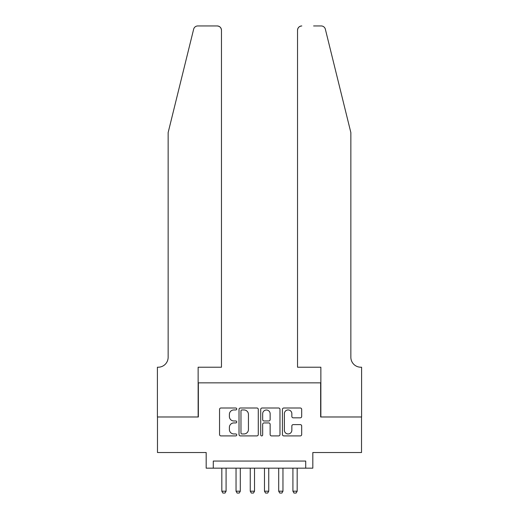 <?xml version="1.0" encoding="UTF-8"?>
<svg xmlns="http://www.w3.org/2000/svg" width="519" height="519" viewBox="0 0 519 519"><rect width="100%" height="100%" fill="white"/><g stroke="black" fill="none" stroke-linecap="round" stroke-linejoin="round"><path stroke-width="0.78" d="M236.748 408.972A0.98 0.98 0 0 0 235.775 407.999L220.945 407.999A1.395 1.395 0 0 0 219.55 409.394L219.55 434.513A1.395 1.395 0 0 0 220.945 435.908L235.775 435.908A0.98 0.98 0 0 0 236.748 434.935A0.98 0.98 0 0 0 235.775 433.955L233.855 433.955A4.463 4.463 0 0 1 229.385 429.492L229.385 427.397A4.463 4.463 0 0 1 233.855 422.933L235.775 422.933A0.98 0.98 0 0 0 236.748 421.953A0.98 0.98 0 0 0 235.775 420.974L233.855 420.974A4.463 4.463 0 0 1 229.385 416.51L229.385 414.415A4.463 4.463 0 0 1 233.855 409.952L235.775 409.952A0.98 0.98 0 0 0 236.748 408.972M300.287 417.834A1.395 1.395 0 0 0 301.688 416.439L301.688 409.394A1.395 1.395 0 0 0 300.287 407.999L283.822 407.999A1.395 1.395 0 0 0 282.427 409.394L282.427 434.513A1.395 1.395 0 0 0 283.822 435.908L300.287 435.908A1.395 1.395 0 0 0 301.688 434.513L301.688 426.002A1.395 1.395 0 0 0 300.287 424.607L293.241 424.607A1.395 1.395 0 0 0 291.847 426.002L291.847 430.225A3.73 3.73 0 0 1 288.11 433.955A3.73 3.73 0 0 1 284.38 430.225L284.38 413.682A3.73 3.73 0 0 1 288.11 409.952A3.73 3.73 0 0 1 291.847 413.682L291.847 416.439A1.395 1.395 0 0 0 293.241 417.834L300.287 417.834M305.71 468.164L312.821 468.164L312.821 452.523L361.522 452.523L361.522 416.978L320.645 416.978L320.645 382.853L198.355 382.853L198.355 416.978L157.478 416.978L157.478 452.523L206.179 452.523L206.179 468.164L305.71 468.164L305.71 461.054L213.29 461.054L213.29 468.164M258.28 409.394A1.395 1.395 0 0 0 256.886 407.999L240.414 407.999A1.395 1.395 0 0 0 239.019 409.394L239.019 434.513A1.395 1.395 0 0 0 240.414 435.908L256.886 435.908A1.395 1.395 0 0 0 258.28 434.513L258.28 409.394M262.114 407.999L278.586 407.999A1.395 1.395 0 0 1 279.981 409.394L279.981 434.513A1.395 1.395 0 0 1 278.586 435.908L271.541 435.908A1.395 1.395 0 0 1 270.139 434.513L270.139 424.328A1.395 1.395 0 0 0 268.745 422.933L264.074 422.933A1.395 1.395 0 0 0 262.672 424.328L262.672 434.935A0.98 0.98 0 0 1 261.699 435.908A0.98 0.98 0 0 1 260.72 434.935L260.72 409.394A1.395 1.395 0 0 1 262.114 407.999M241.951 409.952A0.98 0.98 0 0 0 240.972 410.931L240.972 432.982A0.98 0.98 0 0 0 241.951 433.955L243.975 433.955A4.463 4.463 0 0 0 248.439 429.492L248.439 414.415A4.463 4.463 0 0 0 243.975 409.952L241.951 409.952M270.139 413.753A3.73 3.73 0 0 0 266.409 410.023A3.73 3.73 0 0 0 262.672 413.753L262.672 419.579A1.395 1.395 0 0 0 264.074 420.974L268.745 420.974A1.395 1.395 0 0 0 270.139 419.579L270.139 413.753M221.821 468.164L221.821 491.201L226.083 491.201L226.083 468.164M226.083 491.201L225.019 493.05L222.885 493.05L221.821 491.201M193.645 29.194C194.729 26.858 194.729 26.858 193.645 29.194L168.143 132.592L168.143 357.254A9.952 9.952 0 0 1 158.191 367.212L157.406 367.212L157.406 416.978L198.141 416.978L198.141 367.212L221.464 367.212L221.464 30.219A4.269 4.269 0 0 0 217.195 25.95L197.791 25.95A4.269 4.269 0 0 0 193.645 29.194M205.394 25.95L217.195 25.95C219.771 26.222 221.191 27.643 221.464 30.219L221.464 367.212M168.143 357.254A9.952 9.952 0 0 1 158.191 367.212M343.04 100.887L325.355 29.194C324.271 26.858 324.271 26.858 325.355 29.194C324.271 26.858 324.271 26.858 325.355 29.194L350.857 132.592L350.857 357.254A9.952 9.952 0 0 0 360.809 367.212L361.594 367.212L361.594 416.978L320.859 416.978L320.859 367.212L297.536 367.212L297.536 30.219L297.536 367.212M313.606 25.95L321.209 25.95A4.269 4.269 0 0 1 325.355 29.194M301.805 25.95A4.269 4.269 0 0 0 297.536 30.219C297.809 27.643 299.229 26.222 301.805 25.95M350.857 357.254A9.952 9.952 0 0 0 360.809 367.212M236.041 468.164L236.041 491.201L240.303 491.201L240.303 468.164M240.303 491.201L239.24 493.05L237.105 493.05L236.041 491.201M250.255 468.164L250.255 491.201L254.524 491.201L254.524 468.164M254.524 491.201L253.454 493.05L251.326 493.05L250.255 491.201M264.476 468.164L264.476 491.201L268.745 491.201L268.745 468.164M268.745 491.201L267.674 493.05L265.546 493.05L264.476 491.201M278.697 468.164L278.697 491.201L282.959 491.201L282.959 468.164M282.959 491.201L281.895 493.05L279.76 493.05L278.697 491.201M292.917 468.164L292.917 491.201L297.179 491.201L297.179 468.164M297.179 491.201L296.115 493.05L293.981 493.05L292.917 491.201"/></g></svg>
